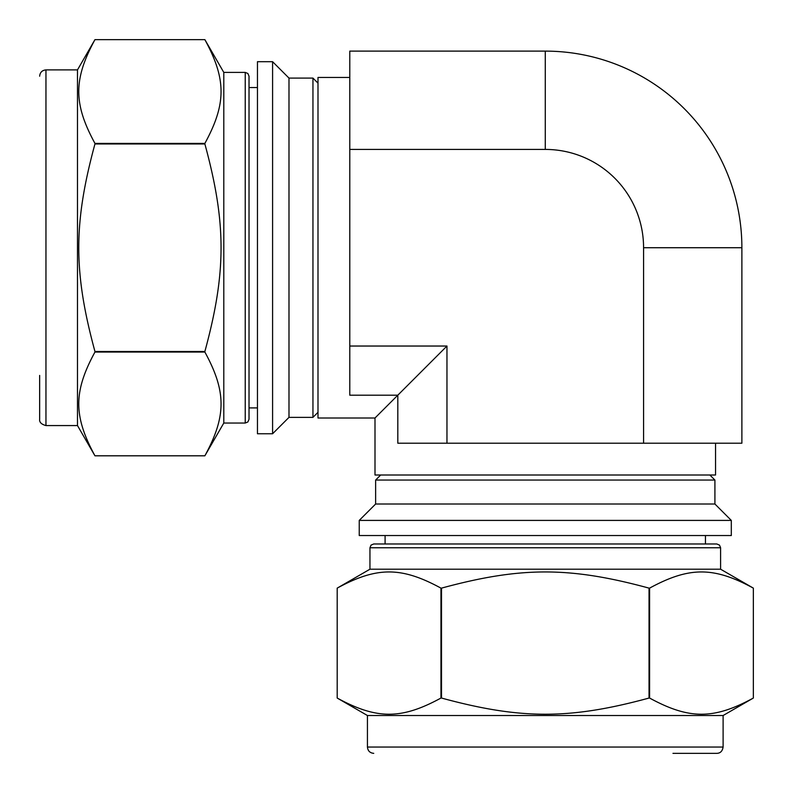 <?xml version="1.0" encoding="UTF-8"?>
<svg xmlns="http://www.w3.org/2000/svg" width="793" height="793" viewBox="0 0 793 793"><rect width="100%" height="100%" fill="white"/><g stroke="black" fill="none" stroke-linecap="round" stroke-linejoin="round"><path stroke-width="1.19" d="M440.958 698.048C401.317 719.618 376.844 719.618 337.194 698.048L337.194 588.128C376.844 566.559 401.317 566.559 440.958 588.128L440.958 698.048L441.503 698.048L441.503 588.128C520.803 566.559 569.741 566.559 649.041 588.128L649.041 698.048C569.741 719.618 520.803 719.618 441.503 698.048M723.107 747.046L367.437 747.046L367.437 715.514L337.194 698.048L337.194 588.128L369.954 569.205L720.589 569.205L753.35 588.128L753.35 698.048C713.7 719.618 689.226 719.618 649.586 698.048L649.586 588.128C689.226 566.559 713.7 566.559 753.35 588.128L753.35 698.048L723.107 715.514L723.107 747.046C722.443 751.149 720.341 753.251 716.803 753.35L672.97 753.35M359.239 535.543L731.305 535.543L731.305 520.406L359.239 520.406L359.239 535.543M440.958 588.128L441.503 588.128M649.041 588.128L649.586 588.128M649.041 698.048L649.586 698.048M359.239 520.406L375.634 504.011L714.909 504.011L731.305 520.406M375.634 504.011L375.634 480.052L714.909 480.052L714.909 504.011M709.864 475.007L714.909 480.052M367.437 715.514L723.107 715.514M369.954 569.205L369.954 547.765L720.589 547.765L720.589 569.205M369.954 547.765L371.045 545.108L373.741 543.978L716.803 543.978L719.499 545.108L720.589 547.765M705.453 535.543L705.453 543.978M94.952 143.414C73.382 103.774 73.382 79.3 94.952 39.65L204.872 39.65C226.441 79.3 226.441 103.774 204.872 143.414L94.952 143.414L94.952 143.959L204.872 143.959C226.441 223.259 226.441 272.197 204.872 351.497L94.952 351.497C73.382 272.197 73.382 223.259 94.952 143.959M45.954 425.563L45.954 69.893L77.486 69.893L94.952 39.65L204.872 39.65L223.795 72.411L223.795 423.046L204.872 455.806L94.952 455.806C73.382 416.156 73.382 391.683 94.952 352.042L204.872 352.042C226.441 391.683 226.441 416.156 204.872 455.806L94.952 455.806L77.486 425.563L45.954 425.563C41.375 424.334 39.273 422.233 39.65 419.259L39.65 375.426M257.457 61.695L257.457 433.761L272.594 433.761L272.594 61.695L257.457 61.695M204.872 143.414L204.872 143.959M204.872 351.497L204.872 352.042M94.952 351.497L94.952 352.042M272.594 61.695L288.989 78.091L288.989 417.366L272.594 433.761M288.989 78.091L312.948 78.091L312.948 417.366L288.989 417.366M317.993 412.32L312.948 417.366M77.486 69.893L77.486 425.563M223.795 72.411L245.235 72.411L245.235 423.046L223.795 423.046M245.235 72.411L247.892 73.501L249.022 76.197L249.022 419.259L247.892 421.955L245.235 423.046M257.457 407.909L249.022 407.909M643.579 443.218L741.881 443.218L741.881 247.723A196.605 196.605 0 0 0 545.277 51.119L545.277 149.421A98.302 98.302 0 0 1 643.579 247.723L643.579 443.218L446.965 443.218L446.965 346.035L375 418L317.993 418L317.993 77.456L349.782 77.456M446.965 443.218L397.818 443.218L397.818 395.182L349.782 395.182L349.782 51.119L545.277 51.119M715.544 443.218L715.544 475.007L375 475.007L375 418M446.965 346.035L349.782 346.035M545.277 149.421L349.782 149.421M741.881 247.723L643.579 247.723M380.68 475.007L375.634 480.052M367.437 747.046C367.813 750.872 369.915 752.973 373.741 753.35M385.091 543.978L385.091 535.543M317.993 83.136L312.948 78.091M45.954 69.893C42.128 70.27 40.027 72.371 39.65 76.197M249.022 87.547L257.457 87.547"/></g></svg>
